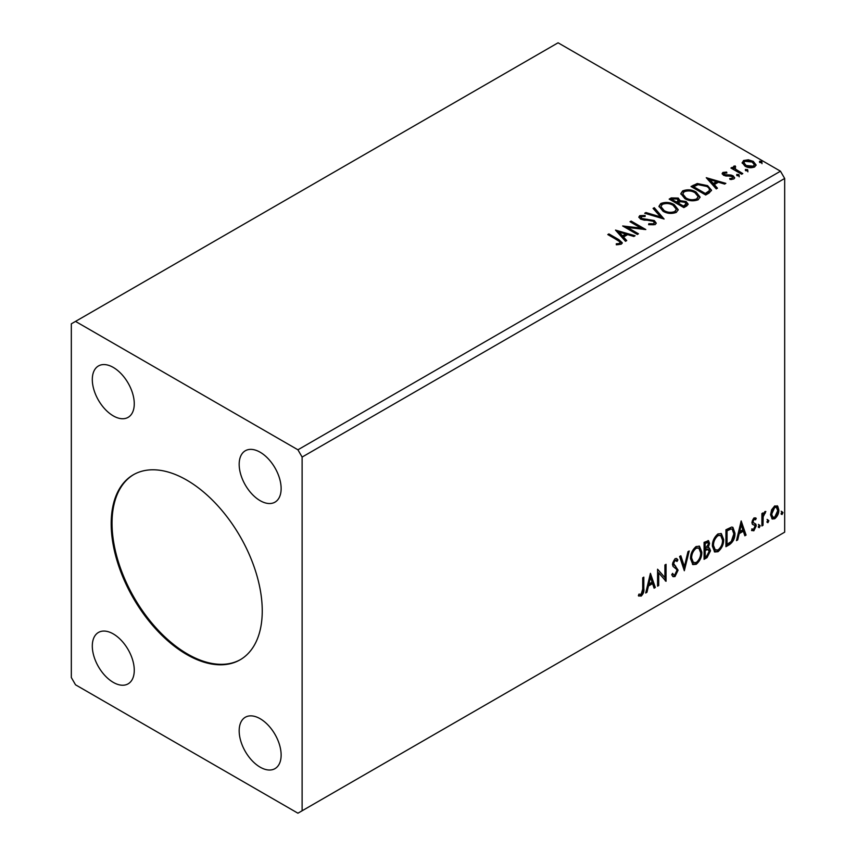 <?xml version="1.0" encoding="UTF-8"?>
<svg xmlns="http://www.w3.org/2000/svg" width="856" height="856" viewBox="0 0 856 856"><rect width="100%" height="100%" fill="white"/><g stroke="black" fill="none" stroke-linecap="round" stroke-linejoin="round"><path stroke-width="1.28" d="M186.726 480.088A106.818 61.675 -120 0 0 133.311 474.791A106.818 61.675 -120 0 0 116.94 560.391A106.818 61.675 -120 0 0 186.726 654.519A106.818 61.675 -120 0 0 240.129 659.805A106.818 61.675 -120 0 0 256.5 574.216A106.818 61.675 -120 0 0 186.726 480.088M133.739 474.556A106.818 61.675 -120 0 0 117.893 560.284A106.818 61.675 -120 0 0 187.56 654.038A106.818 61.675 -120 0 0 240.547 659.559M260.149 452.225A29.671 17.131 -120 0 0 245.319 450.759A29.671 17.131 -120 0 0 240.771 474.534A29.671 17.131 -120 0 0 260.149 500.674A29.671 17.131 -120 0 0 274.99 502.151A29.671 17.131 -120 0 0 279.538 478.376A29.671 17.131 -120 0 0 260.149 452.225M113.292 633.922A29.671 17.131 -120 0 0 98.451 632.456A29.671 17.131 -120 0 0 93.903 656.231A29.671 17.131 -120 0 0 113.292 682.382A29.671 17.131 -120 0 0 128.122 683.848A29.671 17.131 -120 0 0 132.669 660.072A29.671 17.131 -120 0 0 113.292 633.922M260.149 718.719A29.671 17.131 -120 0 0 245.319 717.242A29.671 17.131 -120 0 0 240.771 741.018A29.671 17.131 -120 0 0 260.149 767.169A29.671 17.131 -120 0 0 274.99 768.635A29.671 17.131 -120 0 0 279.538 744.859A29.671 17.131 -120 0 0 260.149 718.719M113.292 367.427A29.671 17.131 -120 0 0 98.451 365.961A29.671 17.131 -120 0 0 93.903 389.737A29.671 17.131 -120 0 0 113.292 415.888A29.671 17.131 -120 0 0 128.122 417.354A29.671 17.131 -120 0 0 132.669 393.578A29.671 17.131 -120 0 0 113.292 367.427M71.326 323.825L71.326 677.535L75.521 684.8L297.92 813.2L302.115 810.782L302.115 457.072L784.674 178.465L780.479 171.2L558.08 42.8L71.326 323.825M650.421 573.349L655.322 587.473L654.091 588.19L652.582 583.621L648.452 586.007L646.943 592.309L645.713 593.015L650.421 573.349M674.999 576.548L673.094 576.687L671.703 574.75L672.613 573.36L673.758 574.9L674.913 574.858L676.968 570.792L676.604 569.347L673.03 566.394L672.452 564.147L675.074 558.679L676.743 558.572L677.909 559.91L677.032 561.461L675.063 560.423L673.586 563.419L678.102 570.171L674.999 576.548L672.698 576.377M674.218 559.942L676.08 560.348L674.218 559.942L672.741 562.938L673.586 563.419M690.525 558.743C690.45 553.95 692.301 549.884 696.11 546.535L699.513 546.235L701.824 552.141C701.899 556.946 700.026 561.001 696.196 564.307L692.857 564.586L690.525 558.743M712.374 546.128C712.288 541.345 714.15 537.268 717.949 533.919L721.351 533.62L723.662 539.526C723.737 544.33 721.865 548.386 718.034 551.703L714.696 551.97L712.374 546.128M741.178 520.951L746.068 535.075L744.848 535.792L743.34 531.223L739.21 533.609L737.701 539.911L736.47 540.628L741.178 520.951M758.309 526.815L759.251 524.856L760.192 525.734L759.251 527.692L758.352 527.232M759.251 524.856L760.192 525.734L759.358 525.242L758.416 527.2M766.976 521.818L767.918 519.86L768.859 520.726L767.918 522.684L767.019 522.235M767.918 519.86L768.859 520.726L768.014 520.245L767.072 522.203M781.1 513.664L782.042 511.706L782.983 512.573L782.042 514.531L781.143 514.082M782.042 511.706L782.983 512.573L782.138 512.091L781.196 514.049M302.115 810.782L784.674 532.175L784.674 178.465M771.652 509.759L774.701 505.939L777.74 506.228L778.832 510.005C778.864 513.504 777.483 516.425 774.701 518.768L772.23 519.004L770.55 514.788L771.652 509.759M777.152 505.736L777.997 509.513L778.832 510.005M761.894 525.948L761.894 513.557L763.017 512.905L763.017 514.724L764.986 511.546L765.842 511.481L763.199 516.778L763.017 525.295L761.894 525.948M754.061 517.859L756.244 518.361L755.581 519.806L754.136 519.335L753.045 521.636L753.312 522.609L755.869 524.139L756.244 525.841L753.858 530.806L751.536 530.463L752.178 528.944L753.729 529.35L755.11 526.558L754.842 525.53L752.274 524.054L751.91 522.353L754.061 517.859M755.623 517.869L756.244 518.361L755.399 517.88L754.799 519.196M755.581 519.806L753.291 518.854L752.199 521.154L753.045 521.636M752.199 521.154L752.467 522.117L755.869 524.139L755.035 523.658L755.399 525.359L756.244 525.841M752.178 528.944L753.729 529.35M754.842 525.53L752.274 524.054M729.344 544.737L725.931 546.706L725.931 529.757L731.645 527.061L732.907 527.371L734.962 533.224C735.133 538.028 733.26 541.859 729.344 544.737L728.499 544.255L725.931 545.743M704.081 559.321L704.081 542.362L708.533 540.682L709.549 543.41L708.169 547.819L709.41 548.033L710.491 550.815L707.024 557.63L704.081 559.321M684.318 570.738L679.611 556.496L680.841 555.779L684.404 566.586L687.978 551.66L689.208 550.954L684.318 570.738M658.703 585.515L657.579 586.167L657.579 569.208L664.919 577.618L664.919 564.971L666.054 564.318L666.054 581.278L658.703 572.899L658.703 585.515L657.579 585.204M642.706 589.078L642.706 577.8L643.83 577.147L643.83 588.596C644.29 591.421 643.391 593.914 641.144 596.097L638.373 595.733L638.951 594.107L641.133 594.364L642.706 589.078M638.929 596.129L638.373 595.733M745.715 170.697L745.426 169.445L747.598 169.606L747.877 170.858L745.715 170.697L745.426 169.445L745.426 170.408L747.598 170.579L747.598 169.606L747.877 170.858M737.048 175.694L736.77 174.442L738.931 174.603L739.21 175.855L737.048 175.694L736.77 174.442L736.77 175.416L738.931 175.576L738.931 174.603L739.21 175.855M706.264 177.706L725.845 183.355L724.615 184.072L718.398 182.221L714.279 184.607L717.478 188.192L716.247 188.898L706.264 177.706M684.864 198.613L680.83 193.627L682.66 190.899C687.454 189.176 691.926 189.561 696.088 192.054L700.058 197.051L698.186 199.758C693.435 201.438 688.994 201.064 684.864 198.613M615.507 230.104L635.088 235.753L633.857 236.47L627.641 234.619L623.521 237.005L626.72 240.59L625.49 241.296L615.507 230.104M641.283 216.525L641.658 218.462L654.273 220.527L656.21 223.074L655.15 224.614L648.634 224.668L648.816 223.705L653.556 223.791L654.316 222.699L653.128 221.169L640.588 219.147L638.865 217.017L639.785 215.648L645.103 215.445L645.124 216.482L641.283 216.525L640.727 218.259M663.025 211.229L658.992 206.243L660.811 203.514C665.604 201.791 670.088 202.177 674.25 204.659L678.209 209.667L676.347 212.374C671.596 214.054 667.156 213.668 663.025 211.229M759.828 162.544L759.55 161.292L761.712 161.452L762 162.704L759.828 162.544L759.55 161.292L759.55 162.266L761.712 162.426L761.712 161.452L762 162.704M302.115 457.072L297.92 449.796L75.521 321.407M297.92 449.796L780.479 171.2M683.858 207.601L669.167 199.116L671.243 197.918L678.273 198.068L680.017 200.668L686.095 201.502L688.149 204.103L686.79 205.911L683.858 207.601M680.06 200.283L680.017 201.642L686.095 202.465L686.095 201.502M664.085 219.018L644.696 213.251L645.927 212.545L660.639 216.91L653.064 208.415L654.294 207.708L664.085 219.018M617.561 240.204L607.792 234.565L608.916 233.913L618.835 239.637L622.291 242.804L621.296 244.153L616.823 244.784L616.267 243.799L618.824 243.596L620.268 242.548L619.776 244.26L619.776 243.297C620.44 242.077 619.701 241.039 617.561 240.204M638.48 233.795L637.346 234.448L622.665 225.973L640.962 228.06L630.005 221.736L631.14 221.083L645.82 229.558L627.555 227.493L638.48 233.795M709.11 193.017L705.697 194.986L691.017 186.512L697.265 183.516L707.58 185.645L711.507 190.193L709.11 193.017M724.304 173.158L724.658 174.624L731.067 175.063L733.1 175.812L734.662 177.791L733.817 178.968L730.04 179.471L729.697 178.53L732.372 178.283L732.03 176.496L723.577 175.309L722.143 173.533L722.913 172.441L726.616 172.067L726.883 172.976L724.304 173.158L723.941 174.656M732.372 178.283L732.372 179.257L732.372 178.283M734.972 167.006L735.678 169.263L742.794 173.575L741.66 174.228L730.928 168.033L732.062 167.38L733.635 168.29L733.218 167.102L735.069 165.85L735.668 166.824L734.587 168.611M742.28 163.314L743.543 160.532L748.358 159.794L753.269 161.367L756.083 164.93L754.66 166.941C751.226 168.183 748.005 167.926 744.988 166.15L742.141 162.554M761.712 162.426L762 163.678M670.013 199.609L671.243 198.892L678.273 199.041L678.273 198.068M678.273 199.041L680.017 201.642M686.095 202.465L688.074 204.573M678.016 202.926L678.016 203.899L683.484 207.045L686.234 204.755L684.961 202.155L680.563 201.663L678.016 202.926L683.484 206.082L686.234 203.781M671.81 199.341L671.81 200.304L676.518 203.022L678.433 201.278L677.171 198.742L672.977 198.667L671.81 199.341L676.518 202.059L678.433 200.315M677.096 202.69L677.096 201.727M676.518 203.022L676.518 202.059M684.768 206.307L684.768 205.333M683.484 207.045L683.484 206.082M659.034 206.745L660.811 203.514M660.811 204.477C665.604 202.754 670.088 203.139 674.25 205.633L674.25 204.659M674.25 205.633L678.177 210.137M660.918 206.564L664.149 211.539C667.434 213.497 670.986 213.818 674.796 212.491L676.336 209.228L673.116 205.312C669.809 203.343 666.225 203.022 662.373 204.349L660.918 206.564L664.149 210.565C667.434 212.534 670.986 212.844 674.796 211.528L676.336 209.228M674.796 212.491L674.796 211.528M664.149 211.539L664.149 210.565M645.798 213.583L645.927 212.545M645.927 213.508L660.639 217.884L660.639 216.91M653.642 209.057L654.294 207.708M654.294 208.682L663.304 218.783M648.805 224.7L648.816 223.705M648.816 224.668L653.556 224.754L653.556 223.791M653.556 224.754L654.316 222.699M638.951 217.51L639.785 215.648M639.785 216.621L645.103 216.418L645.103 215.445M641.283 217.499L641.658 218.462M641.658 219.425L644.236 220.131L644.236 219.157M644.236 220.131L647.093 220.163L647.093 219.2M647.093 220.163L654.273 221.49L654.273 220.527M654.273 221.49L656.145 223.534M608.627 235.047L608.916 233.913M608.916 234.876L622.194 243.275M616.267 244.763L618.824 244.57L618.824 243.596M618.824 244.57L619.776 244.26M616.481 231.195L633.986 236.395M626.143 240.921L623.521 237.968L623.521 237.005M619.145 232.094L619.145 233.067L622.494 236.823L625.65 234.993L625.65 234.03L619.145 232.094L622.494 235.849L625.65 234.03M622.494 236.823L622.494 235.849M624.431 226.99L640.962 229.023L640.962 228.06M630.851 222.218L631.14 221.083M631.14 222.046L644.087 229.526M637.645 234.287L627.555 228.456L627.555 227.493M680.873 194.13L682.66 190.899M682.66 191.872C687.454 190.15 691.926 190.535 696.088 193.017L696.088 192.054M696.088 193.017L700.015 197.533M682.756 193.959L685.988 198.924C689.273 200.893 692.825 201.203 696.645 199.887L698.175 196.613L694.954 192.707C691.648 190.728 688.074 190.417 684.212 191.744L682.756 193.959L685.988 197.961C689.273 199.919 692.825 200.24 696.645 198.913L698.175 196.613M696.645 199.887L696.645 198.913M685.988 198.924L685.988 197.961M691.851 186.993L697.265 184.489L697.265 183.516M697.265 184.489L707.58 186.608L707.58 185.645M707.58 186.608L711.454 190.685M709.185 191.776L709.185 190.802C709.795 189.037 708.886 187.539 706.446 186.287L698.057 184.661L693.649 186.726L705.323 193.467L709.185 190.802L709.185 191.776L706.542 193.734L706.542 192.771M693.649 186.726L693.649 187.699L705.323 194.44L706.542 193.734M705.323 194.44L705.323 193.467M707.238 178.797L724.732 183.997M716.9 188.523L714.279 185.57L714.279 184.607M709.902 179.696L709.902 180.669L713.251 184.425L716.408 182.596L716.408 181.633L709.902 179.696L713.251 183.452L716.408 181.633M713.251 184.425L713.251 183.452M722.25 174.036L722.913 172.441M722.913 173.415L724.839 172.976M726.616 172.955L726.616 172.067M724.304 174.132L724.658 175.598L724.658 174.624M724.658 175.598L725.899 176.004L725.899 175.031M725.899 176.004L731.067 176.036L731.067 175.063M731.067 176.036L733.1 176.775L733.1 175.812M733.1 176.775L734.555 178.241M731.174 179.557L732.372 179.257M738.931 175.576L739.21 176.828M731.773 168.514L732.062 167.38M732.062 168.343L733.635 169.263L733.635 168.29M733.314 167.637L733.838 166.139M733.838 167.102L735.069 166.824L735.069 165.85M734.972 167.969L735.678 169.263M735.678 170.237L741.949 174.057M747.598 170.579L747.877 171.831M742.206 163.036L743.543 160.532M743.543 161.495L748.358 160.757L748.358 159.794M748.358 160.757L753.269 162.33L753.269 161.367M753.269 162.33L756.03 165.401M743.907 162.715L746.122 166.471L753.333 167.155L754.339 164.694L752.146 162.019L744.859 161.292L743.907 162.715L746.122 165.497L753.333 166.182L754.339 164.694M753.333 167.155L753.333 166.182M746.122 166.471L746.122 165.497M781.196 511.225L782.138 512.091M777.997 509.513C778.029 513.012 776.649 515.943 773.856 518.287L774.701 518.768M773.856 518.287L771.834 518.704M776.392 507.351L773.856 506.987L770.839 513.654L772.069 516.896L774.691 517.249L777.708 510.668L776.392 507.351L774.691 507.469L771.684 514.146L772.904 517.377M773.856 506.987L774.691 507.469M770.839 513.654L771.684 514.146M767.072 519.378L768.014 520.245M762.182 513.386L763.017 514.724M764.772 511.695L764.462 512.626L765.307 513.108M764.462 512.626L764.804 513.183M762.76 514.574L762.354 516.286L763.199 516.778M762.354 516.286L762.182 524.814L763.017 525.295M758.416 524.375L759.358 525.242M754.735 519.325L753.291 518.854M752.467 522.117L753.601 522.749M755.399 525.359L753.023 530.313L753.858 530.806M753.023 530.313L751.654 530.602M752.531 524.375L753.644 524.953M740.986 521.743L745.234 534.593L746.068 535.075M745.234 534.593L744.57 534.979M739.21 533.609L738.375 533.117L742.494 530.741L743.34 531.223M738.375 533.117L736.866 539.43L737.701 539.911M741.264 524.985L740.429 524.503L738.856 531.105L739.691 531.587L742.848 529.768L741.264 524.985L739.691 531.587M732.479 527.178L734.127 532.742L734.962 533.224M734.127 532.742C734.298 537.536 732.415 541.377 728.499 544.255M732.222 529.243L730.211 528.527L726.22 530.356L726.22 543.838L727.054 544.32L731.292 541.441L733.838 533.876L732.222 529.243L731.045 529.008L727.054 530.838L727.054 544.32M726.22 530.356L727.054 530.838M730.211 528.527L731.045 529.008M720.923 533.427L722.828 539.045L723.662 539.526M722.828 539.045C722.903 543.849 721.02 547.904 717.2 551.221L718.034 551.703M717.2 551.221L714.289 551.692M720.698 535.471L717.157 535.15C714.086 537.857 712.588 541.142 712.663 544.994L714.525 549.691L718.002 549.98C721.094 547.316 722.614 544.052 722.539 540.179L720.698 535.471L718.002 535.631C714.931 538.349 713.433 541.623 713.497 545.475L715.359 550.183M717.157 535.15L718.002 535.631M712.663 544.994L713.497 545.475M708.062 540.532L709.549 543.41M708.704 542.929L708.083 545.978M707.334 547.337L708.169 547.819M708.939 547.861L710.491 550.815M709.645 550.322L706.179 557.138L707.024 557.63M706.179 557.138L704.081 558.347M706.746 548.974L708.586 549.573L706.746 548.974L704.381 550.14L704.381 556.443L705.216 556.924L706.51 556.186L709.357 551.467L707.58 549.456L705.216 550.622L705.216 556.924M707.848 542.49L707.003 541.998L704.381 542.961L704.381 548.396L705.216 548.889L708.415 544.095L707.848 542.49L705.216 543.453L705.216 548.889M705.547 542.287L706.382 542.768M704.381 542.961L705.216 543.453M704.381 550.14L705.216 550.622M699.085 546.032L700.989 551.66L701.824 552.141M700.989 551.66C701.053 556.453 699.181 560.509 695.35 563.826L696.196 564.307M695.35 563.826L692.451 564.297M698.86 548.086L695.318 547.765C692.247 550.472 690.749 553.746 690.824 557.598L692.675 562.306L696.153 562.595C699.256 559.931 700.764 556.657 700.7 552.783L698.86 548.086L696.153 548.247C693.093 550.954 691.595 554.239 691.659 558.08L693.52 562.788M695.318 547.765L696.153 548.247M690.824 557.598L691.659 558.08M680.263 556.111L683.57 566.105L684.404 566.586M688.106 551.585L683.858 569.347M672.302 573.83L673.758 574.9M676.304 558.401L677.909 559.91M677.075 559.428L676.4 560.616M672.741 562.938L674.26 565.217M673.426 564.735L675.662 566.105M674.817 565.623L678.102 570.171M677.267 569.679L674.164 576.067M657.579 569.315L664.919 577.618M665.208 564.81L665.208 580.721M665.326 580.86L666.054 581.278M657.868 585.033L657.868 572.418L658.703 572.899M650.228 574.141L654.476 586.991L655.322 587.473M654.476 586.991L653.823 587.377M648.452 586.007L647.618 585.515L651.737 583.139L652.582 583.621M647.618 585.515L646.109 591.828L646.943 592.309M650.517 577.383L649.672 576.901L648.099 583.503L648.934 583.985L652.101 582.166L650.517 577.383L648.934 583.985M642.995 577.629L642.995 588.115C643.445 590.929 642.546 593.433 640.309 595.605L641.144 596.097M640.309 595.605L638.48 595.819M671.243 198.892L671.243 197.918M618.835 240.6L618.835 239.637M693.232 186.201L693.232 185.228M728.135 175.983L728.135 175.02M739.188 172.463L739.188 171.489M762.182 520.651L763.017 521.133M726.958 529.928L727.793 530.41M704.948 549.809L705.783 550.29M642.995 588.115L643.83 588.596M755.056 519.346L754.222 518.864M753.676 522.93L752.831 522.438M752.681 529.383L751.836 528.901M754.543 525.284L753.708 524.803"/></g></svg>
